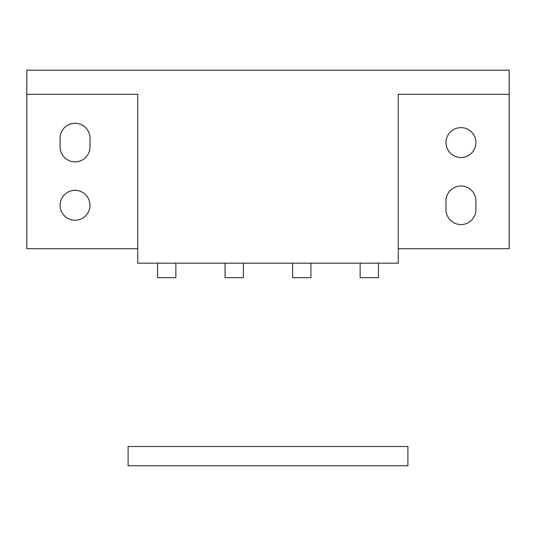 <?xml version="1.0" encoding="UTF-8"?>
<svg xmlns="http://www.w3.org/2000/svg" width="536" height="536" viewBox="0 0 536 536"><rect width="100%" height="100%" fill="white"/><g stroke="black" fill="none" stroke-linecap="round" stroke-linejoin="round"><path stroke-width="0.8" d="M128.104 446.488L128.104 465.784L407.896 465.784L407.896 446.488L128.104 446.488M460.96 224.584A14.954 14.954 0 0 0 475.914 209.63L475.914 200.946A14.954 14.954 0 0 0 460.96 185.992A14.954 14.954 0 0 0 446.006 200.946L446.006 209.63A14.954 14.954 0 0 0 460.96 224.584M460.96 127.622A14.954 14.954 0 0 0 446.006 142.576A14.954 14.954 0 0 0 460.96 157.53A14.954 14.954 0 0 0 475.914 142.576A14.954 14.954 0 0 0 460.96 127.622M75.04 161.872A14.954 14.954 0 0 0 89.994 146.918L89.994 138.234A14.954 14.954 0 0 0 75.04 123.28A14.954 14.954 0 0 0 60.086 138.234L60.086 146.918A14.954 14.954 0 0 0 75.04 161.872M75.04 190.334A14.954 14.954 0 0 0 60.086 205.288A14.954 14.954 0 0 0 75.04 220.242A14.954 14.954 0 0 0 89.994 205.288A14.954 14.954 0 0 0 75.04 190.334M26.8 94.336L26.8 70.216L509.2 70.216L509.2 94.336L398.248 94.336L398.248 263.176L137.752 263.176L137.752 94.336L26.8 94.336L26.8 248.704L137.752 248.704M509.2 94.336L509.2 248.704L398.248 248.704M157.53 263.176L157.53 277.648L175.862 277.648L175.862 263.176M225.066 263.176L225.066 277.648L243.398 277.648L243.398 263.176M310.934 263.176L310.934 277.648L292.602 277.648L292.602 263.176M378.47 263.176L378.47 277.648L360.138 277.648L360.138 263.176"/></g></svg>
